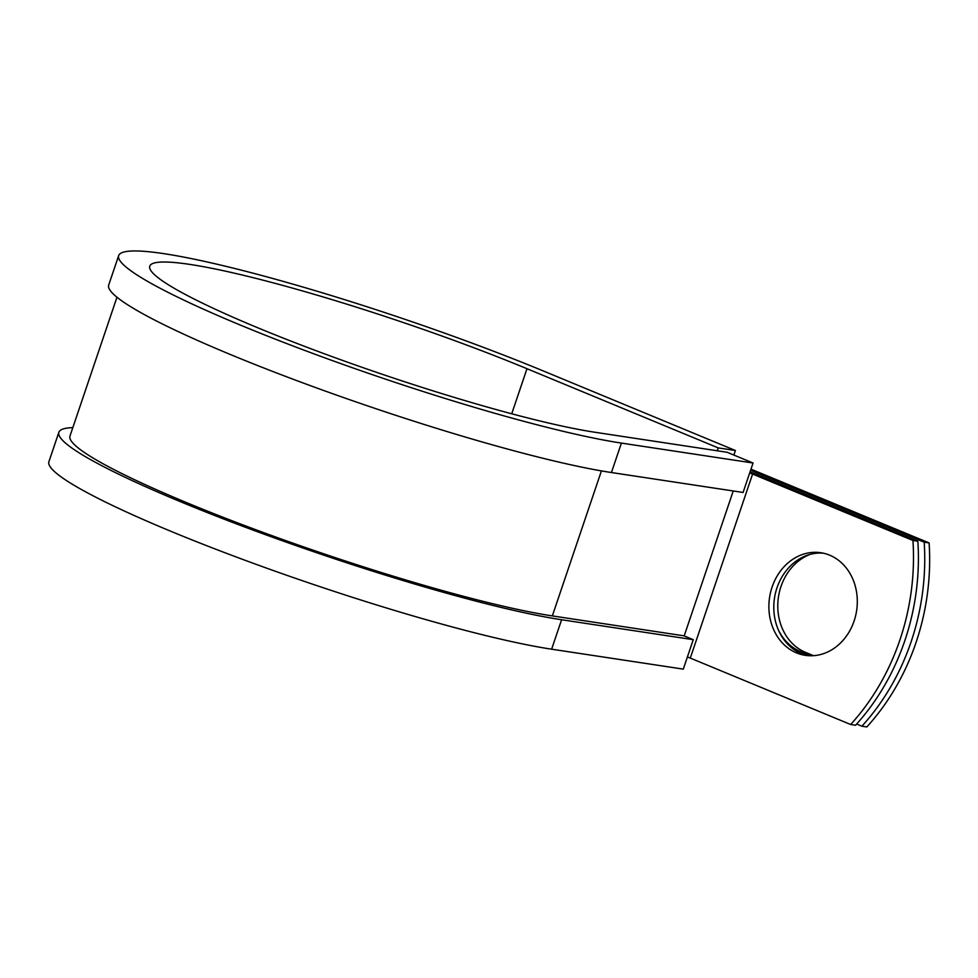 <?xml version="1.0" encoding="UTF-8"?>
<svg xmlns="http://www.w3.org/2000/svg" width="978" height="978" viewBox="0 0 978 978"><rect width="100%" height="100%" fill="white"/><g stroke="black" fill="none" stroke-linecap="round" stroke-linejoin="round"><path stroke-width="1.47" d="M854.1 621.018A51.883 44.022 -81.4 0 0 820.86 552.729A51.883 44.022 -81.4 0 0 772.094 587.057A51.883 44.022 -81.4 0 0 805.334 655.346A51.883 44.022 -81.4 0 0 854.1 621.018M823.305 553.181A51.883 44.022 -81.4 0 0 776.997 587.79A51.883 44.022 -81.4 0 0 807.804 655.627M750.016 471.971A18.765 2.042 18.7 0 1 757.485 474.807L917.853 541.213L912.939 540.479L752.583 474.061A9.377 1.015 18.7 0 0 749.686 472.949M917.853 541.213A219.867 186.541 98.6 0 1 855.554 725.236L850.652 724.502L690.285 658.084A9.377 1.015 18.7 0 0 687.4 656.971M813.525 655.676L805.469 652.338A51.883 44.022 98.6 0 1 777.852 603.145A51.883 44.022 98.6 0 1 810.077 554.404M750.957 469.195A18.765 2.042 -161.3 0 1 753.916 470.369L929.1 542.924L924.186 542.179A219.867 186.541 -81.4 0 1 861.899 726.202L856.655 724.026M861.899 726.202L866.814 726.947A219.867 186.541 -81.4 0 0 929.1 542.924M810.615 655.761L800.554 651.592A51.883 44.022 98.6 0 1 778.182 629.502M750.591 470.284L924.186 542.179M850.652 724.502A219.867 186.541 -81.4 0 0 912.939 540.479M116.969 297.214L69.976 436.041A277.618 30.171 18.7 0 0 252.446 528.475A277.618 30.171 18.7 0 0 552.338 615.908L683.989 635.834L693.255 639.673L683.292 669.123L551.629 649.196L561.604 619.746L693.255 639.673M611.433 472.533A289.341 31.443 18.7 0 1 298.877 381.396A289.341 31.443 18.7 0 1 108.692 285.063L118.668 255.625A289.341 31.443 18.7 0 1 267.422 277.018A289.341 31.443 18.7 0 1 544.159 371.31L735.395 450.503L718.207 447.9L526.983 368.706A256.517 27.885 18.7 0 0 281.64 285.111A256.517 27.885 18.7 0 0 149.768 266.15A256.517 27.885 18.7 0 0 318.363 351.554A256.517 27.885 18.7 0 0 595.455 432.337L727.106 452.264L753.06 463.01L743.084 492.46L611.433 472.533L621.397 443.083L753.06 463.01M72.812 427.643A289.341 31.443 18.7 0 0 58.863 432.276L48.9 461.726A289.341 31.443 18.7 0 0 239.084 558.059A289.341 31.443 18.7 0 0 551.629 649.196M58.863 432.276A289.341 31.443 18.7 0 0 249.048 528.621A289.341 31.443 18.7 0 0 561.604 619.746M118.668 255.625A289.341 31.443 18.7 0 0 308.852 351.958A289.341 31.443 18.7 0 0 621.397 443.083M718.207 447.9L717.241 450.772M733.855 455.063L735.395 450.503M690.285 658.084L752.583 474.061M684.184 635.92L733.243 490.968M552.338 615.908L601.421 470.895M800.554 651.592L805.469 652.338M526.983 368.706L511.726 413.78"/></g></svg>
